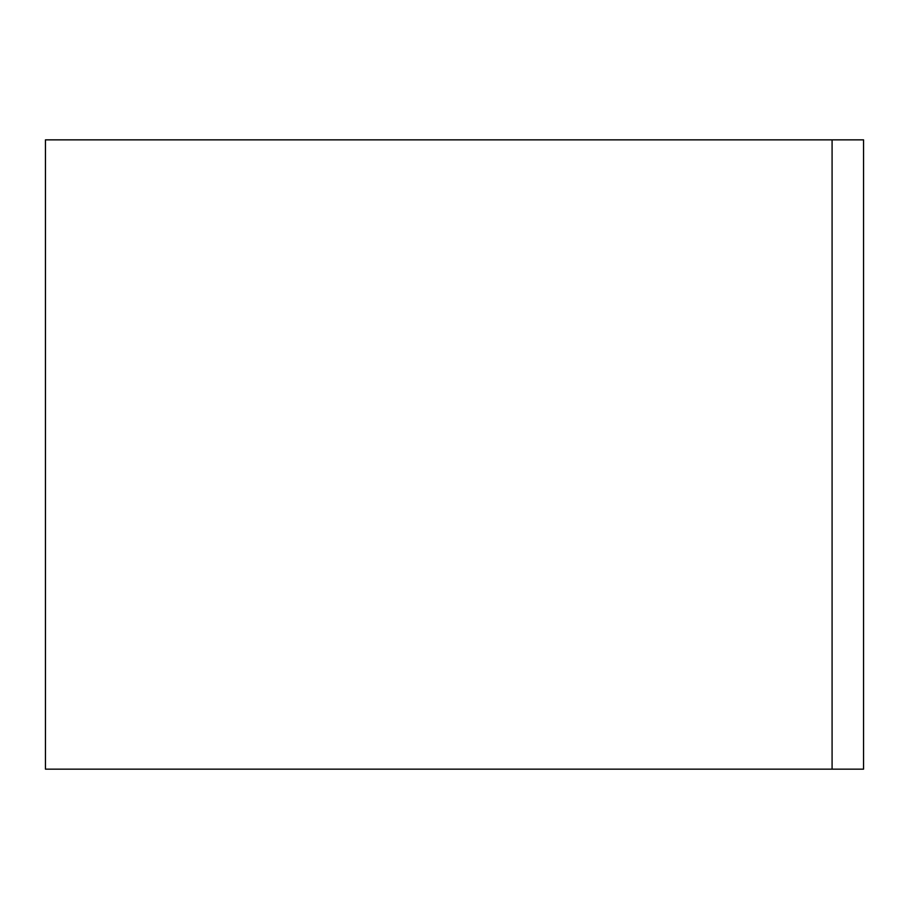 <?xml version="1.0" encoding="UTF-8"?>
<svg xmlns="http://www.w3.org/2000/svg" width="909" height="909" viewBox="0 0 909 909"><rect width="100%" height="100%" fill="white"/><g stroke="black" fill="none" stroke-linecap="round" stroke-linejoin="round"><path stroke-width="1.36" d="M832.087 139.85L45.45 139.85L45.45 769.15L832.087 769.15L832.087 139.85L863.55 139.85L863.55 769.15L832.087 769.15"/></g></svg>
